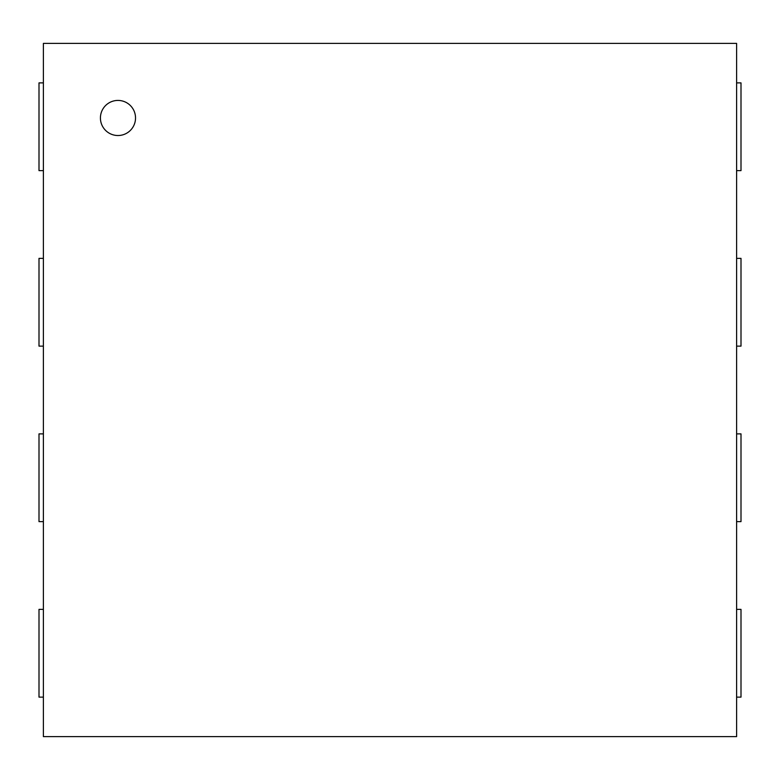 <?xml version="1.0" encoding="UTF-8"?>
<svg xmlns="http://www.w3.org/2000/svg" width="780" height="780" viewBox="0 0 780 780"><rect width="100%" height="100%" fill="white"/><g stroke="black" fill="none" stroke-linecap="round" stroke-linejoin="round"><path stroke-width="1.17" d="M736.612 170.625L741 170.625L741 82.875L736.612 82.875M736.612 43.387L736.612 736.612L43.387 736.612L43.387 43.387L736.612 43.387M43.387 82.875L39 82.875L39 170.625L43.387 170.625M736.612 346.125L741 346.125L741 258.375L736.612 258.375M43.387 258.375L39 258.375L39 346.125L43.387 346.125M736.612 521.625L741 521.625L741 433.875L736.612 433.875M43.387 433.875L39 433.875L39 521.625L43.387 521.625M736.612 697.125L741 697.125L741 609.375L736.612 609.375M43.387 609.375L39 609.375L39 697.125L43.387 697.125M117.975 135.525A17.55 17.55 0 0 1 102.775 109.2A17.55 17.55 0 0 1 133.175 109.2A17.55 17.55 0 0 1 117.975 135.525"/></g></svg>
